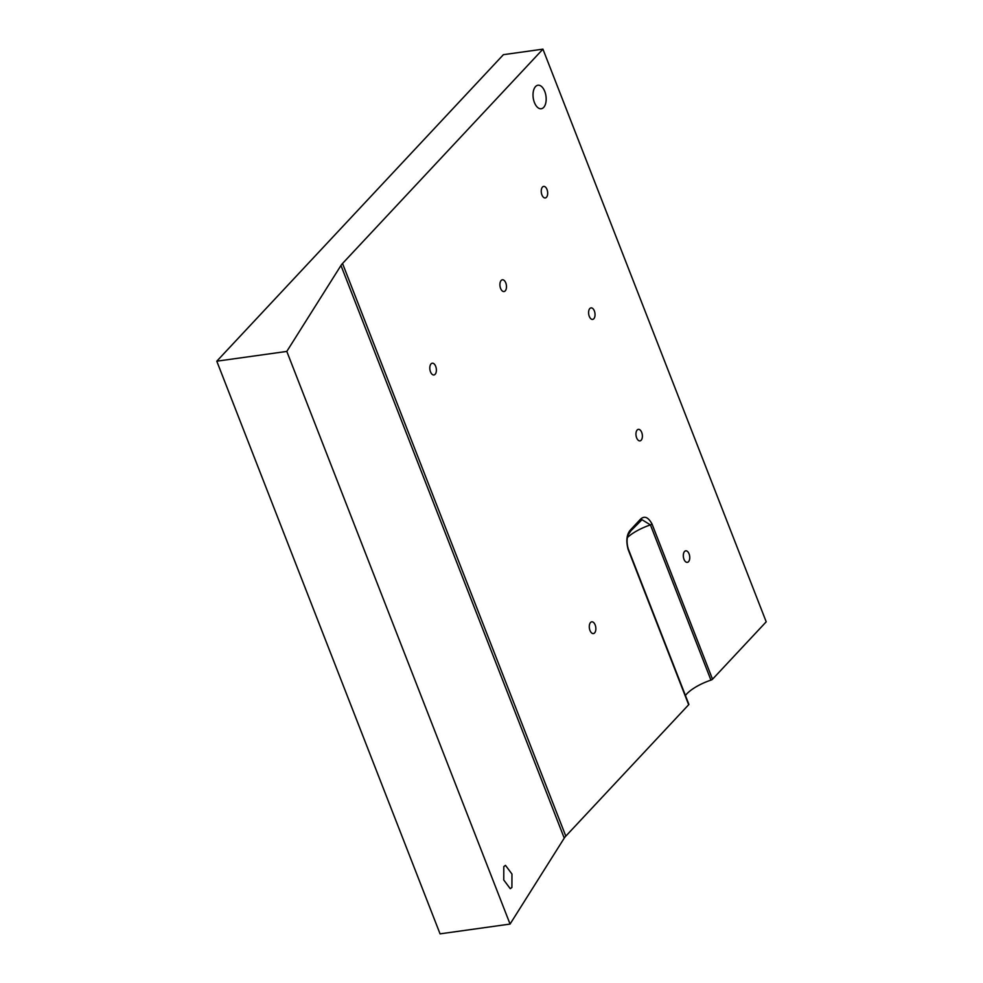 <?xml version="1.0" encoding="UTF-8"?>
<svg xmlns="http://www.w3.org/2000/svg" width="983" height="983" viewBox="0 0 983 983"><rect width="100%" height="100%" fill="white"/><g stroke="black" fill="none" stroke-linecap="round" stroke-linejoin="round"><path stroke-width="1.47" d="M542.469 187.077A5.812 3.146 -98 0 1 543.648 186.414A5.812 3.146 -98 0 1 547.58 191.734A5.812 3.146 -98 0 1 545.258 197.939A5.812 3.146 -98 0 1 541.572 193.786A5.812 3.146 -98 0 1 542.469 187.077M688.665 704.737A1.905 0.639 -21.3 0 0 688.85 704.27L628.334 549.055C625.532 539.913 628.223 534.666 628.542 534.273L631.061 530.611L641.997 519.7L650.427 524.91L652.012 524C647.944 516.53 643.767 515.289 639.491 520.277L631.258 529.087C626.749 533.486 625.716 540.294 628.149 549.522L688.665 704.737L565.803 836.128A23.739 8.011 -21.3 0 0 564.242 838.118L510.066 924.069L440.065 933.85L216.788 361.191L503.407 54.667L542.935 49.15L766.212 621.809L712.528 679.216L652.012 524M685.434 695.485A28.962 9.769 158.7 0 1 710.942 680.113A1.905 0.639 -21.3 0 0 712.528 679.216M542.935 49.15L342.539 263.481A23.739 8.011 -21.3 0 0 340.966 265.471L286.803 351.423L216.788 361.191M535.538 86.578A11.87 6.426 -98 0 1 537.959 85.226A11.87 6.426 -98 0 1 545.97 96.101A11.87 6.426 -98 0 1 541.24 108.744A11.87 6.426 -98 0 1 533.695 100.266A11.87 6.426 -98 0 1 535.538 86.578M589.825 308.539A5.812 3.146 -98 0 1 591.004 307.888A5.812 3.146 -98 0 1 594.936 313.208A5.812 3.146 -98 0 1 592.614 319.414A5.812 3.146 -98 0 1 588.928 315.248A5.812 3.146 -98 0 1 589.825 308.539M637.181 430.013A5.812 3.146 -98 0 1 638.372 429.362A5.812 3.146 -98 0 1 642.292 434.683A5.812 3.146 -98 0 1 639.982 440.876A5.812 3.146 -98 0 1 636.284 436.722A5.812 3.146 -98 0 1 637.181 430.013M684.549 551.488A5.812 3.146 -98 0 1 685.729 550.824A5.812 3.146 -98 0 1 689.661 556.157A5.812 3.146 -98 0 1 687.338 562.35A5.812 3.146 -98 0 1 683.64 558.197A5.812 3.146 -98 0 1 684.549 551.488M431.058 363.87A5.935 3.219 82 0 0 430.149 370.726A5.935 3.219 82 0 0 433.908 374.965A5.935 3.219 82 0 0 436.28 368.637A5.935 3.219 82 0 0 432.274 363.206A5.935 3.219 82 0 0 431.058 363.87M501.17 280.462A5.935 3.219 82 0 0 500.249 287.306A5.935 3.219 82 0 0 504.021 291.546A5.935 3.219 82 0 0 506.38 285.217A5.935 3.219 82 0 0 502.374 279.786A5.935 3.219 82 0 0 501.17 280.462M590.537 622.497A5.935 3.219 82 0 0 589.628 629.341A5.935 3.219 82 0 0 593.388 633.58A5.935 3.219 82 0 0 595.759 627.265A5.935 3.219 82 0 0 591.754 621.821A5.935 3.219 82 0 0 590.537 622.497M638.557 522.17L639.491 520.277M630.324 530.98L631.258 529.087M286.803 351.423L510.066 924.069M503.8 866.601L505.483 865.359L511.959 874.022L511.922 887.428L510.251 888.669L503.763 880.006L503.8 866.601M628.039 548.858L628.149 549.522L628.039 548.858M342.539 263.481L565.803 836.128M627.449 537.492A28.962 9.769 158.7 0 1 650.427 524.91L710.942 680.113M340.966 265.471L564.242 838.118"/></g></svg>
